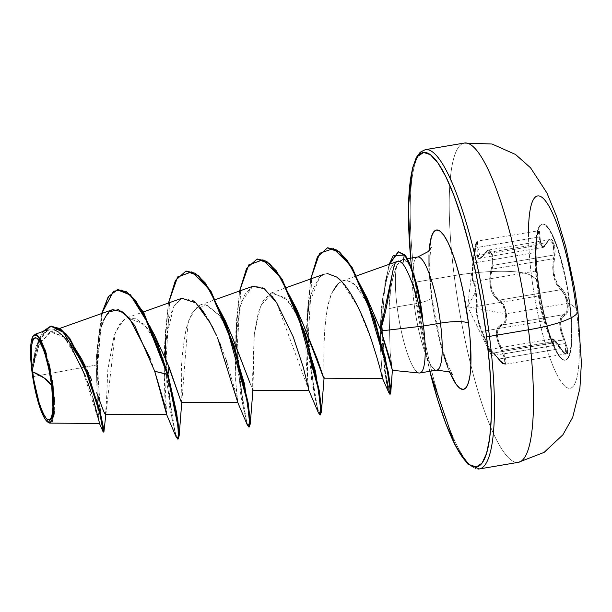 <?xml version="1.0" encoding="UTF-8"?>
<svg xmlns="http://www.w3.org/2000/svg" width="612" height="612" viewBox="0 0 612 612"><rect width="100%" height="100%" fill="white"/><g stroke="black" fill="none" stroke-linecap="round" stroke-linejoin="round"><path stroke-width="0.46" stroke-dasharray="3.06 2.29" d="M516.949 462.427A161.912 32.803 80.4 0 1 454.196 275.607A64.765 12.89 172.8 0 1 531.499 275.79A16191.317 3223.19 172.8 0 1 538.193 280.541A68.988 13.977 -99.6 0 0 562.497 359.16A68.988 13.977 -99.6 0 0 569.856 303.628A68.988 13.977 -99.6 0 0 542.507 224.069A68.988 13.977 -99.6 0 0 538.193 280.541L537.696 280.625A68.988 13.977 80.4 0 1 542.018 224.153A68.988 13.977 80.4 0 1 569.367 303.713L569.856 303.628A68.988 13.977 -99.6 0 0 545.552 225.009A68.988 13.977 -99.6 0 0 538.193 280.541A16191.317 3223.19 -7.2 0 0 531.499 275.79A97.538 19.76 -99.6 0 0 565.863 386.945A97.538 19.76 -99.6 0 0 576.267 308.433A16191.317 3223.19 -7.2 0 0 569.856 303.628A16191.317 3223.19 172.8 0 1 576.267 308.433A97.538 19.76 80.4 0 1 565.863 386.945A97.538 19.76 80.4 0 1 531.499 275.79A97.538 19.76 80.4 0 1 528.493 232.453M536.28 271.085L535.63 265.968L535.883 254.89L537.053 236.561L538.216 230.808L538.851 230.081L539.417 230.892L540.625 243.086L542.201 246.468L543.349 246.735L544.672 246.032L548.941 239.682L550.571 238.932L552.131 239.82L554.457 245.687L554.992 249.979L553.646 267.834L554.656 276.739L557.54 284.159L563.79 291.19L565.756 294.777L568.058 303.384L569.367 303.713A68.988 13.977 -99.6 0 0 549.102 229.814A68.988 13.977 -99.6 0 0 535.577 250.736A68.988 13.977 -99.6 0 0 537.696 280.625L536.28 271.085M505.466 364.071L502.827 363.467L498.933 359.014L498.313 358.961C489.791 348.251 487.129 346.308 490.319 353.139L484.054 337.939C478.202 324.62 475.639 313.88 476.358 305.732C476.633 302.779 476.373 298.182 475.585 291.932C474.82 285.888 474.093 282.683 473.397 282.308L471.944 276.884L473.688 255.893C475.845 241.143 476.955 238.397 477 247.661A0.819 0.451 4.6 0 1 477.865 247.363L539.18 236.982L538.675 231.558L538.116 230.823L536.418 237.181L535.668 245.718L474.354 256.099L473.42 263.015L535.378 252.527L535.668 245.718L474.354 256.099L473.42 263.015C472.097 274.62 472.311 280.77 474.071 281.474C475.08 280.579 477.735 301.54 477.215 306.337L476.993 310.659L477.666 316.794L479.448 324.039L482.065 331.375L544.014 320.887L540.128 306.314L538.529 295.956L477.215 306.337C476.258 311.982 477.88 320.328 482.065 331.375L491.26 353.415L489.875 349.437L498.933 359.014L560.248 348.633L563.813 353.162L566.268 353.767L566.811 350.095L565.22 343.516L504.097 353.866L505.956 360.399L505.466 364.071L504.923 364.347L504.097 353.866L502.46 350.293C495.452 336.669 495.552 328.216 502.735 324.941L564.05 314.56L566.865 311.034L567.156 303.422L506.361 313.719L505.917 321.369L502.735 324.941C505.764 323.916 506.973 320.168 506.361 313.719C505.321 307.109 503.056 302.565 499.591 300.079C491.184 293.806 488.713 283.478 492.186 269.104L553.5 258.723L554.036 254.997L492.905 265.348L492.186 269.104L492.905 265.348L492.339 254.37L488.613 250.033L485.538 252.955A0.819 0.574 30.8 0 0 484.987 253.483L481.323 257.912L479.686 258.7L478.339 258.425L476.916 254.714L477.008 242.52L476.656 241.786L476.128 242.505L473.688 255.893L471.906 274.398L472.334 280.258L474.468 284.978L475.585 291.932L467.637 306.711L505.489 313.734L503.118 305.87L501.167 302.871L493.922 296.009L491.933 292.345L490.503 287.992L489.677 278.246L492.048 264.705L491.949 256.604L491.084 253.422L489.799 251.379L488.254 250.713L486.601 251.463L484.987 253.483C489.363 244.731 494.634 257.56 491.252 268.699L492.186 269.104L491.252 268.699C487.833 283.608 490.403 294.357 498.956 300.936A0.819 0.643 -59.7 0 1 499.591 300.079A0.819 0.643 120.3 0 0 498.956 300.936C502.322 303.261 504.502 307.522 505.489 313.734L467.637 306.711L475.585 291.932L476.763 315.44L480.527 329.264L491.237 355.205L488.889 349.559L489.011 349.024L489.814 349.391L493.287 352.757L500.517 361.661L502.483 363.406L504.013 363.941L504.946 363.153L505.16 361.126L504.625 358.119L497.732 341.825L496.263 333.479L496.699 330.013L497.885 327.275L503.752 323.266L505.03 320.971L505.634 317.674L505.489 313.734C506.063 319.824 504.869 323.365 501.924 324.368A0.819 0.711 77.3 0 0 502.735 324.941A0.819 0.711 -102.7 0 1 501.924 324.368C494.641 327.78 494.55 336.577 501.626 350.752L502.46 350.293L501.626 350.752C507.004 364.224 505.902 366.963 498.313 358.961L504.923 364.347L566.268 353.767M112.685 309.611L105.983 315.67L100.934 327.994L96.283 365.027L33.224 376.64L31.923 371.308L40.071 406.483L48.264 422.456M479.349 468.945A161.912 32.803 80.4 0 1 415.166 282.209L454.196 275.607A161.912 32.803 -99.6 0 0 518.379 462.335M426.725 149.573A161.912 32.803 -99.6 0 0 415.166 282.209A161.912 32.803 -99.6 0 0 477.918 469.029M418.218 256.948A57.367 11.62 -99.6 0 0 414.125 303.942A23.463 4.674 -7.2 0 0 432.026 297.141A23.463 4.674 172.8 0 1 414.125 303.942A57.367 11.62 -99.6 0 0 436.861 370.107M447.892 367.537L449.843 372.387A80.838 16.379 80.4 0 1 431.391 296.177A80.838 16.379 80.4 0 1 429.219 250.553L429.004 254.799M419.87 372.983A57.367 11.62 80.4 0 1 397.127 306.819L389.018 308.685L390.135 352.512L392.368 370.314L390.119 352.344L389.018 308.685L397.127 306.819A57.367 11.62 -99.6 0 0 419.22 373.006M413.842 274.903L407.753 262.326L404.899 254.959L407.753 262.326C402.88 257.491 403.882 260.238 402.275 259.603L399.988 260.934L397.05 264.958C392.093 277.902 389.416 292.482 389.018 308.685C390.395 291.519 391.336 282.958 391.833 283.012C393.287 275.316 395.023 269.295 397.05 264.958A57.367 11.62 -99.6 0 0 397.127 306.819L414.125 303.942L397.127 306.819A57.367 11.62 80.4 0 1 397.05 264.958L402.597 259.534L407.753 262.326C410.652 265.914 413.559 273.006 416.474 283.616M50.857 326.173L38.64 340.349L32.222 371.178L38.808 345.046L50.023 331.872L66.073 337.541L82.566 360.942M83.186 362.105L83.416 362.556M85.879 367.437L83.469 362.664L67.611 339.056L51.829 331.406L39.428 343.676L32.176 370.918L38.732 340.111L51.156 326.12M91.823 380.565L89.673 375.592M96.711 392.751L97.591 395.069M100.605 403.216L101.263 405.022M103.352 410.553L103.841 411.723M105.08 414.041L105.455 414.27L106.457 401.503L107.834 369.663L114.13 335.651L119.83 323.786L127.143 317.704L143.797 323.993L160.811 349.07M162.922 353.285L164.406 356.406M166.54 361.088L167.29 362.794M181.037 401.495L181.565 402.26L181.825 395.719L181.535 381.23C180.731 368.064 182.307 350.37 186.262 328.154L192.076 312.602L200.04 305.036L205.785 304.807L218.859 314.775L231.673 335.521M254.301 334.183L252.955 389.584L249.841 382.561L252.702 390.219L252.718 373.305L254.301 334.183L258.226 312.992L263.099 300.767L271.192 292.987L285.483 297.883L302.963 323.779M323.847 378.17L324.115 377.413C323.656 368.715 322.325 308.05 333.027 291.014C335.407 286.737 336.975 284.396 337.755 283.991L340.8 281.627L343.217 280.694C345.742 279.332 349.972 281.053 355.924 285.865C363.352 292.459 371.568 307.056 380.588 329.638M393.478 268.255L396.622 261.668M382.554 378.461L380.97 356.796C380.259 345.573 380.228 332.683 380.871 318.133L382.837 297.738L386.577 280.013C389.63 269.15 392.981 263.03 396.637 261.661C392.988 263.022 389.637 269.135 386.577 280.013L383.938 291.182L382.454 300.546L380.871 318.133C379.425 335.307 381.505 369.702 382.584 377.55L382.569 378.499M381.245 373.404C379.134 364.515 375.921 353.552 371.606 340.509L358.158 307.339L341.771 281.658M327.397 273.541L324.322 274.115L319.571 277.267L309.091 303.95C302.879 346.667 307.675 374.269 307.584 378.866L308.953 390.548L307.584 378.866L307.025 319.571L307.859 306.65L307.675 333.961L312.021 383.9L318.271 412.496L309.06 358.15L307.545 316.825L310.751 278.942L307.859 306.65M271.835 296.063L262.028 287.273L253.047 286.209L245.404 293.301L239.782 307.637L234.924 348.901L236.117 387.304L237.816 402.589L235.291 391.229L226.953 362.434M226.08 359.864L221.031 346.17M219.425 342.215L217.535 337.778M216.549 335.552L213.817 329.707M211.737 325.584L210.735 323.679M181.902 298.251L174.366 305.159L168.767 319.158L163.802 359.986L166.671 414.63L164.926 398.756L163.825 359.206L164.735 343.669L173.961 305.839L182.177 298.159L192.13 300.041M48.876 422.838L40.415 407.523L33.224 376.64L96.283 365.027L97.515 406.62L99.458 423.389M99.266 422.433L81.702 367.116L64.65 337.648L55.937 330.411L47.966 329.707L37.661 342.59L31.931 367.896L31.013 347.708L33.247 335.904M34.004 334.909L36.131 334.359M37.569 335.231L40.231 338.681M41.884 341.825L44.76 348.97M46.344 353.843L48.945 363.505M50.253 369.388L52.242 380.389M54.17 329.707L46.214 330.526L39.703 338.122L31.931 367.896L31.028 347.241L33.453 335.567L38.021 335.667L43.712 346.124L53.06 386.18L54.124 396.936M54.384 401.946L54.315 411.226M54.055 414.278L52.754 420.276M52.081 421.653L49.626 423.099M102.127 407.355L102.671 408.808M104.308 412.756L106.067 412.84L115.209 332.691L124.068 319.357L135.604 318.171L148.448 329.218L160.857 349.161M103.856 431.973L100.475 413.276L97.453 365.341L102.158 314.033L108.676 296.927L117.856 289.652L108.485 297.241L101.921 315.042L97.469 367.919L100.796 415.747L102.908 428.683L103.925 431.797M101.714 313.512L97.002 354.05L98.18 396.622L103.114 431.85L98.18 396.63L97.285 347.126L101.714 313.512M42.794 331.543L36.024 346.514L32.015 367.2L32.184 370.742L32.015 367.2L36.024 346.514L42.794 331.543M96.635 357.125L96.283 365.027L97.53 406.743L99.473 423.42M93.062 398.466L91.433 393.218M87.6 381.995L85.282 375.822M70.724 345.925L67.963 341.848M62.332 335.154L59.119 332.37M31.931 367.896L32.015 367.2L31.931 367.896M154.714 371.27L150.223 358.334M108.951 311.982L107.483 313.566M103.742 319.931L102.441 323.205M101.286 326.762L98.945 336.883M98.341 340.517L96.841 354.111M417.713 256.979A57.367 11.62 -99.6 0 0 414.125 303.942A57.367 11.62 -99.6 0 0 436.356 370.138M429.808 371.3L423.634 344.38L417.874 313.78L413.352 283.027L410.652 258.172M429.004 267.13L431.391 296.177L433.686 311.776L440.036 342.123L443.845 355.717M464.324 143.055A161.912 32.803 -99.6 0 0 451.465 250.507A161.912 32.803 -99.6 0 0 454.196 275.607L415.166 282.209A161.912 32.803 80.4 0 1 425.294 149.665M373.075 312.059L355.924 285.865C353.3 282.453 349.062 280.732 343.217 280.694L338.321 283.448M333.027 291.014C320.971 314.514 324.306 372.501 324.115 377.413L323.58 377.91M303.231 324.329L287.793 300.194L272.501 292.628L260.743 305.61L254.332 333.9M232.086 336.37L219.953 316.167L207.422 305.327L196.33 307.27L188.098 321.728L181.818 401.625L180.815 400.952M177.985 438.903L175.093 431.95L171.429 414.806L166.051 359.986L169.746 299.345L176.478 279.516L186.178 271.062M249.13 426.855L246.223 419.863L242.543 402.604L237.181 347.509L240.921 287.127L247.646 267.421L257.315 259.021M320.275 414.814L317.36 407.814L313.688 390.563L308.318 335.46L311.86 276.104L318.286 256.283L327.672 247.776M390.02 393.814L385.269 371.652L382.026 324.98L385.07 282.316L389.431 265.011L398.534 251.716M175.973 436.555L166.77 382.225L165.263 340.899L168.461 303.024L165.577 330.732L165.316 338.092M247.118 424.521L237.915 370.191L236.408 328.866L239.606 290.983L236.714 318.691L236.538 345.994L240.876 395.933L247.126 424.537M389.775 394.159L388.215 390.724L386.019 380.48L382.079 344.571L382.225 300.737L389.11 264.33L382.133 301.938L381.444 326.907M398.833 251.662L389.5 264.805L385.101 282.163L382.026 324.972L385.591 373.924L388.352 388.911L390.364 394.059M327.971 247.722L318.454 255.977L311.929 275.767L308.318 335.452L313.979 392.238L317.766 409.198L320.589 414.898M257.614 258.968L247.822 267.13L240.99 286.798L237.181 347.486L242.834 404.287L246.621 421.247L249.451 426.947M186.469 271.009L176.646 279.225L169.815 299.008L166.051 359.986L171.72 416.481L175.491 433.327L178.306 438.988M194.517 301.762L200.308 307.637M205.479 314.752L208.669 319.977M237.808 402.589L235.635 380.993L235.88 331.62L241.709 301.303L252.871 286.271M276.693 302.818L308.953 390.548M309.091 303.95C308.945 298.228 312.441 289.331 319.571 277.267M320.015 276.831L323.396 274.497L327.565 273.541L336.707 277.045M381.452 326.915L384.458 370.138L389.018 393.126M165.408 358.571L169.761 408.173L175.981 436.578M577.919 311.011A64.765 12.89 -7.2 0 0 576.267 308.433A97.538 19.76 -99.6 0 0 541.903 197.278A97.538 19.76 -99.6 0 0 531.499 275.79A64.765 12.89 -7.2 0 0 454.196 275.607A161.912 32.803 80.4 0 1 465.755 142.971M490.319 353.139A0.819 0.681 -24.8 0 0 491.26 353.415A0.819 0.681 155.2 0 1 490.319 353.139L491.053 354.761M484.054 337.939A0.819 0.413 156 0 1 484.612 337.281A0.819 0.413 -24 0 0 484.054 337.939M489.776 349.965L490.625 349.796L494.014 353.048L498.933 359.014L560.248 348.633L565.748 354.05L565.22 343.516L563.774 339.92L564.639 339.515L502.46 350.293L504.097 353.866L565.22 343.516L563.774 339.92C558.274 325.989 558.374 317.544 564.05 314.56A0.819 0.742 -103.4 0 1 564.907 315.157A0.819 0.742 76.6 0 0 564.05 314.56L560.89 317.238L559.643 323.098L560.737 331.13L563.774 339.92L502.46 350.293L498.612 341.733L497.151 333.693L498.757 327.734L502.735 324.941L564.05 314.56C566.766 313.535 567.798 309.825 567.156 303.422C566.161 296.881 564.073 292.307 560.906 289.698A0.819 0.673 125.8 0 0 561.571 288.841A0.819 0.673 -54.2 0 1 560.906 289.698L499.591 300.079L503.89 305.35L506.361 313.719L567.156 303.422L564.845 295.068L560.906 289.698C554.005 283.142 551.534 272.814 553.5 258.723L554.464 259.075L553.5 258.723L552.72 267.827L553.806 277.075L556.775 284.802L560.906 289.698L499.591 300.079L494.664 295.382L491.321 287.678L490.572 278.284L492.186 269.104L553.5 258.723L554.036 254.997L553.133 244.05L549.576 239.713L546.853 242.574A0.819 0.604 25.3 0 0 547.426 241.985C551.221 232.331 557.088 246.544 554.464 259.075C552.445 272.654 554.816 282.576 561.571 288.841C564.845 291.603 567.01 296.453 568.058 303.384C568.747 310.169 567.699 314.094 564.907 315.157C559.314 318.01 559.223 326.135 564.639 339.515C569.573 354.975 568.334 358.051 560.913 348.741C554.204 338.543 551.741 336.745 553.531 343.363L553.202 344.663L546.493 326.288C542.27 313.788 539.906 303.873 539.394 296.56L535.607 264.239L536.334 245.863C537.588 229.355 538.828 226.272 540.052 236.607A0.819 0.451 -1.1 0 1 539.18 236.982L539.845 243.691L541.505 247.187L542.699 247.47L544.053 246.758L546.853 242.574L485.538 252.955L488.498 250.056L491.275 251.746L492.958 257.575L492.905 265.348L554.036 254.997L553.814 247.256L552.078 241.465L549.484 239.736L546.853 242.574L485.538 252.955L481.927 257.254L480.298 258.035L479.02 257.767L477.689 254.179L477.865 247.363L539.18 236.982L538.116 230.823L477.291 241.12L474.354 256.099L476.756 241.885L477.291 241.12L477.743 241.893L477.865 247.363A0.819 0.451 -175.4 0 0 477 247.661C476.243 259.916 478.905 261.86 484.987 253.483A0.819 0.574 -149.2 0 1 485.538 252.955L480.29 258.035L477.865 247.363L477.291 241.12L476.205 242.275C475.287 245.075 474.453 249.612 473.688 255.893L474.354 256.099L473.688 255.893L467.637 306.711L491.237 355.205L492.124 355.671L489.669 349.429C488.927 347.998 491.818 351.204 498.344 359.053C504.311 366.328 503.554 363.658 504.923 364.347M476.358 305.732A0.819 0.742 -171.6 0 0 477.215 306.337A0.819 0.742 8.4 0 1 476.358 305.732M473.397 282.308A0.819 0.819 93.4 0 1 474.071 281.474A0.819 0.819 -86.6 0 0 473.397 282.308M488.498 250.056L488.621 250.033C487.871 249.765 486.678 250.813 485.041 253.184C482.057 257.208 480.474 258.83 480.29 258.035L542.699 247.47L539.18 236.982A0.819 0.451 178.9 0 0 540.052 236.607C540.518 247.845 542.974 249.635 547.426 241.985A0.819 0.604 -154.7 0 1 546.853 242.574L542.699 247.47C543.731 247.646 545.3 245.909 547.388 242.275C548.834 239.988 549.561 239.139 549.576 239.713L549.484 239.736M553.041 345.336L552.284 338.872L560.248 348.633L560.913 348.741L560.248 348.633L556.14 342.49L553.126 339.216L551.932 339.423L552.575 343.034L491.26 353.415L492.109 355.656L484.612 337.281L545.919 326.907L553.08 345.352L552.575 343.034L491.26 353.415M489.875 349.437L552.284 338.872L551.932 339.423M548.979 333.647C553.768 347.157 553.745 345.344 553.692 345.52L492.109 355.656M535.577 250.736L535.607 264.239L536.334 245.856L537.543 233.363L538.346 230.724L535.668 245.718L536.334 245.856L535.668 245.718L535.378 252.527C534.896 263.963 534.903 270.152 535.385 271.093A0.819 0.819 -58.2 0 0 536.066 270.244A0.819 0.819 121.8 0 1 535.385 271.093L535.378 252.527L473.42 263.015L472.556 276.387L473.137 280.189L474.071 281.474L535.385 271.093C535.737 270.466 538.346 291.144 538.529 295.956A0.819 0.75 -2.9 0 1 539.394 296.56A0.819 0.75 177.1 0 0 538.529 295.956L477.215 306.337L476.205 291.71L475.065 284.328L474.071 281.474L535.385 271.093L538.529 295.956C538.866 301.471 540.694 309.787 544.014 320.887L545.919 326.907A0.819 0.413 -18.5 0 0 546.493 326.288A0.819 0.413 161.5 0 1 545.919 326.907L544.014 320.887L482.065 331.375L484.612 337.281L545.919 326.907C549.477 337.709 555 351.104 552.575 343.034A0.819 0.681 163.6 0 1 553.531 343.363A0.819 0.681 -16.4 0 0 552.575 343.034M537.619 281.191L537.696 280.625A68.988 13.977 -99.6 0 0 550.211 337.204A68.988 13.977 -99.6 0 0 568.013 357.653A68.988 13.977 -99.6 0 0 569.367 303.713L568.058 303.384L567.791 311.439L566.628 313.979L561.801 317.72L560.569 323.35L561.648 331.077L567.431 348.22L567.462 353.759L566.482 354.539L564.968 353.889L556.897 342.835L553.967 339.683L553.164 339.354L552.85 339.882L553.906 345.826L550.869 338.941L541.505 309.458L539.983 301.823L537.619 281.191M569.856 303.628L569.367 303.713A68.988 13.977 80.4 0 1 565.044 360.193A68.988 13.977 80.4 0 1 537.696 280.625L538.193 280.541A68.988 13.977 -99.6 0 0 565.542 360.108A68.988 13.977 -99.6 0 0 569.856 303.628M542.507 224.069L542.018 224.153M410.598 258.18L413.284 282.935L429.746 371.308M431.208 247.409C430.894 246.131 430.397 251.111 429.731 262.357C429.601 272.279 430.366 283.853 432.018 297.072L440.365 341.129C443.402 352.696 446.4 361.776 449.369 368.378L452.758 374.697M50.023 331.872L59.846 328.384M127.143 317.704L143.33 311.952M200.04 305.036L215.623 299.505M271.192 292.987L286.76 287.456M342.207 280.992L356.895 275.775M106.067 412.84L105.861 414.278M97.285 347.126L96.864 353.843M407.324 258.738L402.597 259.534M324.1 377.543L324.023 378.17M252.955 389.584L252.878 390.219M181.818 401.625L181.741 402.26M164.735 343.669L165.577 330.732M235.88 331.62L236.714 318.691M381.689 307.27L382.133 301.938M33.453 335.567L33.033 336.195M488.621 250.033L549.576 239.713M552.284 338.872C553.164 338.773 554.311 338.558 560.883 348.649C564.876 353.812 566.49 355.61 565.748 354.05M548.987 333.655L550.211 337.204M565.542 360.108L565.044 360.193"/><path stroke-width="0.92" d="M528.493 232.453A97.538 19.76 80.4 0 1 547.794 204.232A97.538 19.76 80.4 0 1 576.267 308.433A64.765 12.89 172.8 0 1 577.919 311.011A64.765 12.89 172.8 0 1 528.508 329.792A161.912 32.803 80.4 0 1 516.949 462.427M51.691 385.721A41.685 8.446 80.4 0 1 47.239 419.274A41.685 8.446 80.4 0 1 32.558 371.767A328.522 65.4 172.8 0 1 44.684 378.308A328.522 65.4 172.8 0 1 51.691 385.721L44.684 378.308L32.558 371.767C30.011 347.57 31.495 336.386 37.003 338.222C43.115 344.854 48.011 360.69 51.691 385.721L48.998 369.679L45.265 355.021L43.177 348.924L38.969 340.356L37.003 338.222L35.236 337.64L33.729 338.635L32.551 341.175L31.74 345.16L31.327 350.431L31.74 364.002L33.736 379.807L38.977 402.466L43.192 413.521L45.28 417.132L47.239 419.274L49.006 419.855L50.513 418.853L51.691 416.313L52.51 412.335L52.923 407.057L51.691 385.721M52.318 386.18A44.439 9.004 80.4 0 1 47.545 421.92A44.439 9.004 80.4 0 1 31.923 371.308A44.439 9.004 80.4 0 1 33.033 336.195A44.439 9.004 80.4 0 1 52.318 386.18L53.06 386.18L52.318 386.18L53.19 394.465L53.634 408.931L52.326 418.799L51.064 421.507L49.465 422.571L47.583 421.951L45.487 419.664L43.261 415.816L38.77 404.035L33.186 379.884L31.059 363.023L30.608 348.557L31.051 342.942L31.916 338.696L33.178 335.988L34.777 334.925L36.666 335.544L38.755 337.824L43.253 346.95L49.457 369.082L52.318 386.18M47.545 421.92L48.264 422.456L53.963 415.012L53.06 386.18L52.242 380.389M396.637 261.661L396.637 261.661C398.435 262.104 397.356 258.8 402.765 263.856C400.776 261.37 398.733 260.635 396.637 261.661C391.642 262.946 390.219 300.461 380.588 329.638L381.069 330.916L423.458 326.02L381.069 330.916L389.76 358.709L392.368 370.314L419.22 373.006A57.367 11.62 -99.6 0 0 423.458 326.02A57.367 11.62 -99.6 0 0 422.295 317.812L422.051 318.301L421.538 315.914C418.195 301.563 415.166 290.876 412.434 283.853C408.778 273.969 405.557 267.306 402.765 263.856L404.31 255.059L402.765 263.856C405.588 267.368 408.808 274.031 412.434 283.853L417.3 299.038L421.767 315.976A55.218 11.184 -99.6 0 0 404.31 255.059L398.236 251.762L404.31 255.059L393.279 255.64L389.11 264.33L398.236 251.762M477.918 469.029A161.912 32.803 -99.6 0 0 489.478 336.393L528.508 329.792L489.478 336.393A161.912 32.803 80.4 0 1 479.349 468.945L518.379 462.335A161.912 32.803 -99.6 0 0 528.508 329.792A161.912 32.803 -99.6 0 0 464.324 143.055L425.302 149.665A161.912 32.803 80.4 0 1 425.302 149.665A161.912 32.803 80.4 0 1 489.478 336.393A2.463 0.49 172.8 0 1 486.54 336.386A159.449 32.298 80.4 0 1 479.066 465.954A159.449 32.298 80.4 0 1 429.808 371.3L437.917 400.462L445.896 423.779L454.035 442.721L462.014 456.544L469.526 464.73L476.289 466.956L482.042 463.139L486.555 453.431L489.669 438.192L491.252 418.019L491.245 393.684L489.654 366.114L486.54 336.386A2.463 0.49 -7.2 0 0 489.478 336.393A161.912 32.803 -99.6 0 0 426.725 149.573M398.534 251.716L404.899 254.959A55.218 11.184 80.4 0 1 412.343 270.588A55.218 11.184 80.4 0 1 422.594 317.758L420.031 299.857L416.474 283.616C418.639 290.991 420.681 302.374 422.594 317.758L422.295 317.812A57.367 11.62 80.4 0 1 423.458 326.02L440.456 323.144L423.458 326.02A57.367 11.62 80.4 0 1 419.87 372.983L436.861 370.107A57.367 11.62 -99.6 0 0 440.456 323.144A23.463 4.674 172.8 0 1 468.494 323.235L463.284 292.123L459.857 277.29L456.039 263.695L451.993 251.876L447.869 242.275L443.822 235.26L440.013 231.114L436.586 229.982L433.671 231.917L431.383 236.844L429.219 250.553A80.838 16.379 80.4 0 1 446.615 239.835A80.838 16.379 80.4 0 1 468.494 323.235A23.463 4.674 -7.2 0 0 440.456 323.144A57.367 11.62 -99.6 0 0 418.218 256.948M82.566 360.942L83.186 362.105M83.416 362.556L85.879 367.437M86.659 369.059L88.717 373.458L86.659 369.059M89.673 375.592L91.823 380.565M102.127 407.355L96.711 392.751M97.591 395.069L100.605 403.216M101.263 405.022L103.352 410.553M103.841 411.723L105.08 414.041M160.811 349.07L162.922 353.285M164.406 356.406L166.54 361.088M167.29 362.794L181.037 401.495M231.673 335.521L249.849 382.584L232.086 336.37L225.247 320.619L244.418 383.663L250.262 424.009L249.13 426.855M302.963 323.779L317.299 359.213L323.847 378.17L382.592 378.522M380.534 329.486L393.478 268.255M396.622 261.668L356.895 275.775M381.245 373.404C382.378 378.27 382.821 379.654 382.584 377.55C382.63 381.605 383.043 375.89 371.606 340.509C363.168 315.195 349.353 285.934 336.707 277.045L327.397 273.541M341.771 281.658L336.707 277.045M252.702 390.219L308.953 390.548L303.46 367.873L293.309 337.051L276.685 302.802L271.835 296.063M226.953 362.434L226.08 359.864M221.031 346.17L219.425 342.215M217.535 337.778L237.816 402.597L247.126 424.537L249.681 423.825L247.355 401.709L225.583 323.067L208.83 288.895L191.824 271.858L177.61 276.938L168.461 303.024L175.415 280.464L185.88 271.108L197.645 275.469L210.39 291.381L233.776 346.331L247.554 402.887L249.642 420.582L248.855 427.046L247.118 424.521M213.817 329.707L211.737 325.584M210.735 323.679L195.871 302.925L181.902 298.251L143.33 311.952M154.507 335.062L135.68 300.507L126.37 291.717L117.841 289.652L130.264 294.655L143.805 312.778L167.979 374.376L154.507 335.062L169.019 366.84L167.979 374.376L154.714 371.27L166.671 414.638L163.909 402.313L154.714 371.27L134.64 325.454L123.211 312.089L112.685 309.611L59.846 328.384M99.458 423.389L99.266 422.433M33.247 335.904L34.004 334.909M36.131 334.359L37.569 335.231M40.231 338.681L41.884 341.825M44.76 348.97L46.344 353.843M48.945 363.505L50.253 369.388M54.124 396.936L54.384 401.946M54.315 411.226L54.055 414.278M52.754 420.276L52.081 421.653M49.626 423.099L48.876 422.838M102.671 408.808L104.308 412.756M105.861 414.278L103.925 431.797L98.54 406.047L81.626 358.93L65.867 333.609L50.857 326.173M50.559 326.219L60.144 328.575L69.898 338.551L88.442 374.965L100.705 414.492L103.39 427.298L103.856 431.973L103.267 432.072L100.108 414.592L87.845 375.064L69.301 338.65L59.555 328.675L50.559 326.219L42.794 331.543L51.668 326.097L62.309 330.801L84.471 366.695L99.756 413.154L103.267 432.072M180.815 400.952L169.019 366.84L167.979 374.376L167.39 374.475L143.208 312.877L129.667 294.755L117.259 289.751L108.202 296.843L101.714 313.512L113.518 291.213L121.765 290.027L131.06 296.07L150.606 327.519L167.39 374.475L177.258 420.482L178.551 434.145L177.717 439.087L175.973 436.555M49.947 423.122L99.473 423.42L98.853 420.467M98.83 420.375L93.062 398.466M91.433 393.218L87.6 381.995M85.282 375.822L70.724 345.925M67.963 341.848L62.332 335.154M59.119 332.37L54.17 329.707M150.223 358.334L129.3 318.018L118.43 309.573L108.951 311.982M107.483 313.566L103.742 319.931M102.441 323.205L101.286 326.762M98.945 336.883L98.341 340.517M96.841 354.111L96.635 357.125M436.356 370.138A57.367 11.62 -99.6 0 0 440.456 323.144A57.367 11.62 -99.6 0 0 417.713 256.979L428.339 251.524L431.208 247.409M468.494 323.235A80.838 16.379 80.4 0 1 449.843 372.387L456.062 384.152L459.872 388.299L463.299 389.423L466.214 387.495L468.509 382.569L470.085 374.842L470.888 364.614L470.077 338.306L468.494 323.235M410.652 258.172L408.64 225.729L408.64 201.394L410.224 181.221L413.329 165.982L417.851 156.274L423.596 152.457L430.358 154.683L437.878 162.861L445.857 176.692L453.989 195.626L461.968 218.951L469.488 245.764L476.258 275.033L482.011 305.633L486.54 336.386A159.449 32.298 80.4 0 0 432.08 156.091A159.449 32.298 80.4 0 0 411.692 268.737M429.004 254.799L429.004 267.13M443.845 355.717L447.892 367.537M390.777 392.567L392.368 370.314L381.069 330.916L366.925 297.738L385.338 357.768L390.777 392.567L390.02 393.814M338.321 283.448L333.027 291.014M323.58 377.91L303.231 324.329L296.384 308.57L315.562 371.629L321.407 411.968L320.275 414.814M177.717 439.087L178.306 438.988L179.14 434.046L177.855 420.383L167.979 374.376L176.73 413.199L179.125 436.042L177.985 438.903M186.178 271.062L195.381 273.273L205.38 283.042L225.247 320.619M257.315 259.021L266.526 261.232L276.525 271.001L296.384 308.57M327.672 247.776L337.044 250.086L347.149 260.108L366.925 297.738M239.606 290.983L246.552 268.423L257.025 259.067L268.79 263.428L281.528 279.332L304.921 334.282L318.691 390.839L320.787 408.533L320 414.997L318.263 412.48L320.826 411.777L318.492 389.653L296.721 311.011L279.967 276.846L262.961 259.809L248.755 264.897L239.606 290.983M382.554 378.461L389.018 393.126L390.127 389.79L386.968 368.332L365.616 296.078L349.666 264.598L333.372 248.579L319.571 253.314L310.751 278.942L317.368 257.009L327.374 247.822L339.033 252.09L351.54 267.528L374.276 319.847L387.725 372.348L390.028 388.406L389.775 394.159L390.364 394.059L390.624 388.306L388.322 372.241L374.865 319.747L352.137 267.429L339.622 251.991L327.374 247.822M320 414.997L320.589 414.898L321.377 408.433L319.288 390.739L305.51 334.183L282.124 279.233L269.379 263.328L257.025 259.067M248.855 427.046L249.451 426.947L250.239 420.482L248.143 402.788L234.365 346.231L210.979 291.281L198.242 275.369L185.88 271.108M192.13 300.041L194.517 301.762M200.308 307.637L205.479 314.752M208.669 319.977L216.549 335.552M252.871 286.271L264.292 288.68L276.693 302.818M307.025 319.571L309.106 303.873M319.571 277.267L320.015 276.831M165.316 338.092L165.408 358.571M105.455 414.27L166.671 414.638L175.981 436.578L178.306 438.093L178.023 426.625L167.39 374.475L154.714 371.27M416.474 283.616L412.343 270.588M421.767 315.976A55.218 11.184 80.4 0 1 422.051 318.301L422.594 317.758A55.218 11.184 -99.6 0 0 404.899 254.959L404.31 255.059A55.218 11.184 80.4 0 1 421.767 315.976L422.051 318.301A55.218 11.184 -99.6 0 0 421.767 315.976M465.755 142.971A161.912 32.803 80.4 0 1 528.508 329.792A64.765 12.89 -7.2 0 0 577.919 311.011M464.324 143.055L492.01 144.011L515.518 154.469L530.543 167.795L546.883 192.887L556.821 216.939L565.618 246.177L574.416 287.441L577.896 310.835L581.4 362.847L579.908 388.314L572.717 417.292L562.902 434.795L544.122 452.375L518.379 462.335M429.746 371.308L454.991 444.985L467.744 464.011L479.349 468.945M181.565 402.26L237.816 402.589M215.623 299.505L253.047 286.209M286.76 287.456L324.322 274.115M47.966 329.707L34.846 334.366M83.469 362.664L81.626 358.93M117.856 289.652L117.259 289.751M99.473 423.42L103.114 431.85M417.713 256.979L407.324 258.738M436.861 370.107L448.826 371.828L452.75 374.682M410.598 258.18L408.395 207.384L412.266 168.858L416.275 157.536L420.222 152.22L425.302 149.665M324.1 377.543L321.407 411.968M252.955 389.584L250.262 424.009M181.818 401.625L179.125 436.042M308.953 390.548L318.271 412.496M381.689 307.27L381.743 306.65M33.453 335.567L33.033 336.195"/></g></svg>

